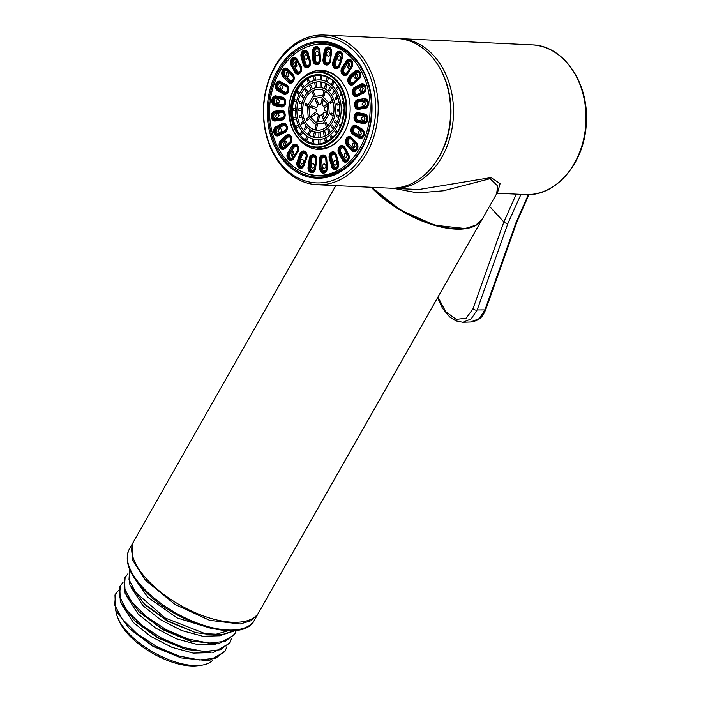 <?xml version="1.0" encoding="UTF-8"?>
<svg xmlns="http://www.w3.org/2000/svg" width="701" height="701" viewBox="0 0 701 701"><rect width="100%" height="100%" fill="white"/><g stroke="black" fill="none" stroke-linecap="round" stroke-linejoin="round"><path stroke-width="1.05" d="M393.533 188.332L417.761 192.924L443.382 190.786L490.104 178.694L497.666 185.931L496.632 193.765L497.386 193.222M532.129 44.873C563.061 45.363 588.77 82.254 586.334 121.904C585.466 162.001 556.208 197.016 525.049 194.545A74.919 57.359 -87.3 0 0 583.311 95.24A74.919 57.359 -87.3 0 0 565.926 61.6A74.919 57.359 -87.3 0 0 532.129 44.873L399.649 38.608A74.919 57.359 92.7 0 1 433.446 55.335A74.919 57.359 92.7 0 1 449.315 139.779A74.919 57.359 92.7 0 1 392.569 188.289L418.76 189.524L491.033 177.581L500.102 183.601L497.351 193.231M465.254 228.307A71.327 32.29 -150.4 0 1 380.363 195.544A71.327 32.29 -150.4 0 1 378.093 193.546M371.232 187.281A71.923 32.561 29.6 0 0 461.468 229.096A71.923 32.561 29.6 0 0 482.139 219.273L258.818 612.402A71.923 32.561 -150.4 0 1 238.138 622.225A71.923 32.561 -150.4 0 1 162.054 593.134A71.923 32.561 -150.4 0 1 133.742 541.347L335.832 185.607M115.902 610.992A55.835 25.28 29.6 0 0 117.759 617.712L119.021 620.709A52.838 23.922 29.6 0 0 128.485 634.607A52.838 23.922 29.6 0 0 195.351 665.95A52.838 23.922 29.6 0 0 198.181 665.678L201.406 665.231A55.835 25.28 29.6 0 0 213.025 659.895M117.759 617.712A55.835 25.28 29.6 0 0 127.757 632.398A55.835 25.28 29.6 0 0 198.418 665.512A55.835 25.28 29.6 0 0 201.406 665.231M210.703 652.622L193.231 653.113L171.982 647.347L150.776 636.464L133.365 622.523L121.475 604.131M118.373 590.584L114.973 594.947L115.49 610.08L129.72 628.955L153.247 646.524L181.147 657.897L208.88 660.736L224.793 651.728L226.922 646.681M129.72 628.955L153.379 646.173L181.147 657.897M123.157 582.154L119.775 586.5L120.274 601.624L134.548 620.56L158.303 637.822L185.931 649.468L213.586 652.316L229.569 643.316L231.716 638.243M127.95 573.725L124.559 578.08L125.076 593.23L139.297 612.087L163.018 629.34L190.751 641.047L218.379 643.886L234.371 634.869L236.377 630.33M129.948 568.581L129.343 569.65L129.86 584.792L144.117 603.692L167.705 620.858L195.491 632.6L219.501 635.807L235.86 630.392M146.22 605.69L167.618 621.244L195.491 632.6M214.383 634.729L228.254 630.716M139.297 612.096L162.834 629.673L187.938 640.25M136.651 622.558L158.058 638.103L185.931 649.468M215.487 644.193L198.006 644.683L176.757 638.918L155.561 628.043L138.158 614.094L126.259 595.71M220.28 635.754L202.843 636.263L181.594 630.506L160.371 619.623L142.943 605.664L131.052 587.272M210.431 628.157L177.038 617.923L147.736 597.234L136.66 581.348M115.577 593.878L114.692 604.972L122.184 618.983L136.835 633.555L156.665 646.576L178.641 655.899L199.399 659.991L215.803 658.151L225.398 650.668M120.379 585.431L119.468 596.516L126.942 610.518L141.716 625.187L161.581 638.217L183.434 647.47L204.149 651.553L220.526 649.739L230.173 642.247M125.164 577.011L124.279 588.157L131.823 602.212L146.562 616.81L166.33 629.761L188.192 639.032L208.942 643.124L225.266 641.327L234.975 633.8M129.597 569.247L129.01 579.534L135.477 592.275L165.357 618.072L205.042 633.616L222.357 634.563L234.923 630.497M146.325 580.954L174.996 604.446L209.669 620.35L240.215 623.995L251.019 620.736L257.714 614.339L254.402 620.175A71.923 32.561 29.6 0 1 206.383 626.142A71.923 32.561 29.6 0 1 142.697 587.333A71.923 32.561 29.6 0 1 142.443 587.052A71.923 32.561 29.6 0 1 129.326 549.12L132.638 543.284L132.156 559.407L145.002 579.525L146.325 580.954L147.385 579.858M352.401 58.761A65.631 50.253 92.7 0 1 366.509 132.787A65.631 50.253 92.7 0 1 316.756 175.399A65.631 50.253 92.7 0 1 287.314 160.923A65.631 50.253 92.7 0 1 273.206 86.906A65.631 50.253 92.7 0 1 322.951 44.286A65.631 50.253 92.7 0 1 352.401 58.761M346.101 61.04L342.167 67.76L346.101 61.04A4.933 3.777 -87.3 0 1 351.201 60.067A4.933 3.777 -87.3 0 1 352.2 66.604A4.933 3.777 -87.3 0 1 351.867 67.226L347.705 73.754L351.867 67.226M358.614 109.374L365.055 108.182L358.614 109.374A4.933 3.777 -87.3 0 1 354.575 105.369A4.933 3.777 -87.3 0 1 357.422 99.7A4.933 3.777 -87.3 0 1 358.001 99.56L358.071 99.866A4.635 3.549 -87.3 0 0 357.528 99.989A4.635 3.549 -87.3 0 0 355.652 101.557A4.635 3.549 -87.3 0 0 355.197 106.692A4.635 3.549 -87.3 0 0 358.649 109.076L358.886 108.313A3.856 2.953 92.7 0 1 358.561 108.34A3.856 2.953 92.7 0 1 355.942 106.149A3.856 2.953 92.7 0 1 356.388 102.066A3.856 2.953 92.7 0 1 358.404 100.646L364.932 99.945L358.404 100.646L358.071 99.866L364.406 98.666L358.001 99.56M293.614 158.654L297.645 151.933L293.614 158.654A4.933 3.777 -87.3 0 1 288.514 159.626A4.933 3.777 -87.3 0 1 287.506 153.09A4.933 3.777 -87.3 0 1 287.848 152.468L292.01 145.931L287.848 152.468M283.099 76.847L287.997 82.105L283.099 76.847A4.933 3.777 -87.3 0 1 282.477 70.214A4.933 3.777 -87.3 0 1 287.515 68.733A4.933 3.777 -87.3 0 1 287.988 69.162L292.887 74.429A4.933 3.777 -87.3 0 1 293.509 81.053A4.933 3.777 -87.3 0 1 288.47 82.534A4.933 3.777 -87.3 0 1 287.997 82.105M298.994 139.219A39.563 30.292 -87.3 0 0 300.238 140.629A39.563 30.292 -87.3 0 0 314.845 148.998A39.563 30.292 -87.3 0 0 347.345 125.584A39.563 30.292 -87.3 0 0 339.468 79.055A39.563 30.292 -87.3 0 0 318.561 70.398A39.563 30.292 -87.3 0 0 301.859 78.635M330.679 174.531A65.631 50.253 92.7 0 1 328.813 174.926M334.912 45.898A65.631 50.253 92.7 0 1 336.725 46.468M351.578 66.569L347.416 73.097L351.578 66.569A3.856 2.953 92.7 0 0 351.35 61.276A3.856 2.953 92.7 0 0 347.284 61.416A3.856 2.953 92.7 0 0 347.065 61.723L342.903 68.26L347.284 61.846L346.329 61.224A4.635 3.549 -87.3 0 1 351.113 60.312A4.635 3.549 -87.3 0 1 352.06 66.455A4.635 3.549 -87.3 0 1 351.736 67.042L351.578 66.569M349.939 63.879L348.502 68.199L347.521 67.673L348.791 63.335L349.939 63.879M357.869 75.042L356.117 78.906L354.802 77.916L356.397 74.043L357.869 75.042M363.276 88.58L361.304 91.884L359.753 90.333L361.567 87.02L363.276 88.58M365.764 103.564L363.705 106.254L362.04 104.09L363.942 101.391L365.764 103.564M361.506 118.232C362.303 121.588 363.53 121.843 365.186 118.986L363.372 116.173L361.506 118.232M361.567 133.786L359.692 135.232L358.185 131.814L359.893 130.36L361.567 133.786M351.718 150.522L352.796 149.567L347.696 144.441L352.594 149.707A3.856 2.953 92.7 0 0 356.765 149.12A3.856 2.953 92.7 0 0 356.651 143.977A3.856 2.953 92.7 0 0 356.423 143.696L356.616 142.846A4.933 3.777 -87.3 0 1 357.23 149.471A4.933 3.777 -87.3 0 1 352.191 150.952A4.933 3.777 -87.3 0 1 351.718 150.522L346.82 145.265A4.933 3.777 -87.3 0 1 346.206 138.632A4.933 3.777 -87.3 0 1 351.245 137.151A4.933 3.777 -87.3 0 1 351.709 137.58L356.616 142.846M355.153 146.956L353.558 147.858L352.305 143.898L353.742 142.986L355.153 146.956M346.39 157.594L345.164 158.058L344.27 153.659C346.96 153.116 347.67 154.43 346.39 157.594M335.875 164.989C333.185 164.604 332.765 163.088 334.614 160.441C337.304 160.827 337.724 162.343 335.875 164.989L335.087 165.147M334.614 160.441L335.244 160.275M319.752 168.748L320.918 168.643A3.856 2.953 92.7 0 0 322.959 171.938A3.856 2.953 92.7 0 0 326.114 170.658A3.856 2.953 92.7 0 0 326.815 168.24A3.671 2.813 -87.3 0 0 326.78 167.846L326.351 167.968A2.699 2.068 92.7 0 1 324.633 170.904A2.699 2.068 92.7 0 1 322.294 168.985A2.699 2.068 92.7 0 1 322.232 168.547L321.172 168.634L320.392 160.31L321.172 168.634A3.671 2.813 -87.3 0 0 321.242 169.239A3.671 2.813 -87.3 0 0 323.468 171.868A3.671 2.813 -87.3 0 0 326.272 170.273A3.671 2.813 -87.3 0 0 326.789 168.249A3.856 2.953 92.7 0 0 326.806 167.819L326.254 159.513L326.771 167.837L327.288 167.688L326.771 159.355A4.933 3.777 -87.3 0 0 326.675 158.61A4.933 3.777 -87.3 0 0 322.399 155.035A4.933 3.777 -87.3 0 0 319.235 160.406L319.752 168.748A4.933 3.777 -87.3 0 0 319.849 169.493A4.933 3.777 -87.3 0 0 324.116 173.068A4.933 3.777 -87.3 0 0 327.288 167.688M325.93 158.093A3.671 2.813 -87.3 0 0 322.802 156.349A3.671 2.813 -87.3 0 0 320.637 159.898A3.671 2.813 -87.3 0 0 320.646 160.292L321.706 160.205A2.699 2.068 92.7 0 1 323.433 157.269A2.699 2.068 92.7 0 1 325.772 159.18A2.699 2.068 92.7 0 1 325.834 159.626L325.93 158.093A3.671 2.813 -87.3 0 1 326.175 158.908A3.671 2.813 -87.3 0 1 326.254 159.513L326.78 167.837L326.272 170.273M324.318 168.626C321.812 167.346 321.715 165.725 324.011 163.78C326.517 165.059 326.613 166.672 324.318 168.626L324.011 168.634M312.506 168.258C315.1 167.136 315.327 165.532 313.181 163.438C310.587 164.56 310.359 166.163 312.506 168.258M306.766 157.856L306.363 157.445L303.594 165.042A3.671 2.813 92.7 0 1 303.445 165.392A3.671 2.813 92.7 0 1 303.349 165.585A3.671 2.813 92.7 0 1 299.844 166.908A3.671 2.813 92.7 0 1 298.346 162.658A3.671 2.813 92.7 0 1 298.512 162.071L298.267 161.992A3.856 2.953 -87.3 0 0 299.336 166.847A3.856 2.953 -87.3 0 0 303.2 165.971A3.856 2.953 -87.3 0 0 303.463 165.489A3.856 2.953 -87.3 0 0 303.612 165.112L304.024 165.532L306.766 157.856A4.933 3.777 -87.3 0 0 306.977 157.147A4.933 3.777 -87.3 0 0 304.698 151.214A4.933 3.777 -87.3 0 0 299.932 153.869L297.189 161.537A4.933 3.777 -87.3 0 0 296.979 162.255A4.933 3.777 -87.3 0 0 299.257 168.187A4.933 3.777 -87.3 0 0 304.024 165.532M301.255 163.911C299.607 161.151 300.142 159.67 302.85 159.451C304.497 162.211 303.962 163.701 301.255 163.911L301.894 164.113M302.052 159.25L302.85 159.451M288.812 153.151A3.856 2.953 -87.3 0 0 289.031 158.444A3.856 2.953 -87.3 0 0 293.106 158.303A3.856 2.953 -87.3 0 0 293.325 157.997L297.487 151.46L293.325 157.883A3.671 2.813 92.7 0 1 293.114 158.181A3.671 2.813 92.7 0 1 289.425 158.505A3.671 2.813 92.7 0 1 288.759 153.791A3.671 2.813 92.7 0 1 289.031 153.274L293.193 146.746L288.812 153.151L288.076 152.652A4.635 3.549 -87.3 0 0 287.752 153.239A4.635 3.549 -87.3 0 0 288.698 159.381A4.635 3.549 -87.3 0 0 293.491 158.47L293.325 157.997M291.318 155.885L292.536 151.547L293.737 152.091L292.361 156.419L291.318 155.885M290.275 143.503L290.153 142.654L284.886 147.447A3.671 2.813 92.7 0 1 284.632 147.666A3.671 2.813 92.7 0 1 281.022 146.737A3.671 2.813 92.7 0 1 281.32 141.926A3.671 2.813 92.7 0 1 281.688 141.523L281.495 141.365A3.856 2.953 -87.3 0 0 280.926 142.058A3.856 2.953 -87.3 0 0 280.882 146.991A3.856 2.953 -87.3 0 0 284.588 147.823A3.856 2.953 -87.3 0 0 284.86 147.596L284.992 148.446L290.275 143.503A4.933 3.777 -87.3 0 0 290.731 143.013A4.933 3.777 -87.3 0 0 291.064 136.309A4.933 3.777 -87.3 0 0 285.982 135.538L280.689 140.48A4.933 3.777 -87.3 0 0 280.242 140.971A4.933 3.777 -87.3 0 0 279.909 147.674A4.933 3.777 -87.3 0 0 284.992 148.446M283.379 144.721L284.93 140.848L286.446 141.847L284.746 145.712L283.379 144.721M277.973 131.183L279.76 127.871L281.495 129.422C281.136 132.945 279.962 133.532 277.973 131.183M274.687 111.214L275.099 112.3A3.856 2.953 92.7 0 0 273.083 113.711A3.856 2.953 92.7 0 0 272.636 117.794A3.856 2.953 92.7 0 0 275.256 119.994A3.856 2.953 92.7 0 0 275.581 119.967L282.082 118.89L275.677 119.792L275.335 120.73L281.714 120.125A4.933 3.777 -87.3 0 0 282.284 119.985A4.933 3.777 -87.3 0 0 285.141 114.316A4.933 3.777 -87.3 0 0 281.092 110.32L274.687 111.214A4.933 3.777 -87.3 0 0 274.117 111.354A4.933 3.777 -87.3 0 0 271.261 117.023A4.933 3.777 -87.3 0 0 275.3 121.019M275.484 116.191L277.377 113.501L279.208 115.674L277.158 118.364L275.484 116.191M276.063 100.778L277.946 98.718L279.743 101.522L277.71 103.582L276.063 100.778M279.681 85.978L281.425 84.523L283.064 87.949L281.171 89.395L279.681 85.978M292.887 74.429L292.79 74.665A4.635 3.549 -87.3 0 1 293.202 81.176A4.635 3.549 -87.3 0 1 288.637 82.28A4.635 3.549 -87.3 0 1 288.199 81.877L289.075 81.15L283.966 76.023L288.865 81.29A3.856 2.953 92.7 0 0 293.036 80.703A3.856 2.953 92.7 0 0 292.93 75.559A3.856 2.953 92.7 0 0 292.694 75.279L287.813 70.17L292.711 75.428L292.79 74.665L287.892 69.399A4.635 3.549 -87.3 0 0 287.445 68.996A4.635 3.549 -87.3 0 0 282.889 70.1A4.635 3.549 -87.3 0 0 283.292 76.611L283.966 76.023A3.856 2.953 92.7 0 1 283.73 75.743A3.856 2.953 92.7 0 1 283.625 70.599A3.856 2.953 92.7 0 1 287.796 70.012L287.988 69.162M286.096 72.808L287.585 71.896L288.943 75.866L287.305 76.759L286.096 72.808M297.355 59.515L297.014 60.286L300.668 67.059L297.022 60.172A3.856 2.953 92.7 0 0 292.335 60.023A3.856 2.953 92.7 0 0 291.984 64.369A3.856 2.953 92.7 0 0 292.159 64.72L291.143 65.333L294.797 72.107A4.933 3.777 -87.3 0 0 295.165 72.685A4.933 3.777 -87.3 0 0 300.291 72.948A4.933 3.777 -87.3 0 0 301.018 66.297L297.355 59.515A4.933 3.777 -87.3 0 0 296.987 58.945A4.933 3.777 -87.3 0 0 291.861 58.682A4.933 3.777 -87.3 0 0 291.143 65.333M294.858 62.161L295.988 61.697L296.979 66.104L295.699 66.56L294.858 62.161M305.373 54.774C303.524 57.421 303.945 58.937 306.635 59.322C308.484 56.667 308.063 55.151 305.373 54.774L306.074 54.608M312.944 60.339L314.355 60.225A3.671 2.813 -87.3 0 0 314.434 60.829A3.671 2.813 -87.3 0 0 316.65 63.458A3.671 2.813 -87.3 0 0 319.463 61.863A3.671 2.813 -87.3 0 0 319.971 59.83A3.671 2.813 -87.3 0 0 319.963 59.436L319.446 51.103A3.671 2.813 -87.3 0 0 319.358 50.49A3.671 2.813 -87.3 0 0 319.121 49.683A3.671 2.813 -87.3 0 0 315.993 47.94A3.671 2.813 -87.3 0 0 313.82 51.488A3.671 2.813 -87.3 0 0 313.829 51.883L312.418 51.997L312.944 60.339A4.933 3.777 -87.3 0 0 313.032 61.083A4.933 3.777 -87.3 0 0 317.308 64.658A4.933 3.777 -87.3 0 0 320.48 59.278L319.954 50.945A4.933 3.777 -87.3 0 0 319.866 50.2A4.933 3.777 -87.3 0 0 315.59 46.617A4.933 3.777 -87.3 0 0 312.418 51.997M316.931 51.138C319.437 52.417 319.542 54.03 317.238 55.984C314.731 54.704 314.635 53.092 316.931 51.138L317.167 51.12M328.743 51.506C326.149 52.628 325.921 54.231 328.077 56.317C330.67 55.195 330.89 53.591 328.743 51.506M340.003 55.852C341.641 58.604 341.115 60.093 338.399 60.304C336.752 57.552 337.286 56.062 340.003 55.852L339.275 55.642M338.969 60.505L338.399 60.304M304.103 76.83A37.898 29.013 -87.3 0 0 288.803 111.985A37.898 29.013 -87.3 0 0 305.846 144.643A37.898 29.013 -87.3 0 0 330.653 143.293A37.898 29.013 -87.3 0 0 331.468 142.715A37.898 29.013 -87.3 0 0 344.612 94.267A37.898 29.013 -87.3 0 0 309.194 73.877L322.136 71.274A38.643 29.591 92.7 0 1 341.387 81.307M338.601 140.288A38.643 29.591 92.7 0 1 334.841 143.512A38.643 29.591 92.7 0 1 318.482 148.454L305.846 144.643C298.889 140.621 293.903 134.066 290.897 124.962L288.794 108.243C289.811 94.451 294.919 83.98 304.138 76.803L309.194 73.877A37.898 29.013 -87.3 0 0 304.988 76.207A37.898 29.013 -87.3 0 0 304.173 76.786M303.086 132.577L300.895 135.319A35.409 27.111 92.7 0 1 299.94 134.005L302.07 131.341M308.3 136.949L306.477 140.813A35.409 27.111 92.7 0 1 305.285 139.885L307.047 136.134M343.805 102.907L342.71 103.266A29.906 22.896 -87.3 0 0 342.395 101.496L343.525 101.11M318.64 144.161L318.753 139.727A29.906 22.896 -87.3 0 0 320.164 139.744L320.05 144.012M325.352 142.531L324.721 139.017A29.906 22.896 -87.3 0 0 326.096 138.553L326.692 141.917M331.424 138.833L330.39 136.318A29.906 22.896 -87.3 0 0 331.626 135.416L332.616 137.799M336.541 133.427L335.358 131.814A29.906 22.896 -87.3 0 0 336.384 130.526L337.505 132.051M340.449 126.715L339.302 125.812A29.906 22.896 -87.3 0 0 340.046 124.235L341.142 125.093M343.017 119.117L341.939 118.732A29.906 22.896 -87.3 0 0 342.351 116.962L343.394 117.339M344.147 111.056L343.104 111.038A29.906 22.896 -87.3 0 0 343.157 109.207L344.2 109.216M341.983 95.082L340.782 95.949A29.906 22.896 -87.3 0 0 340.467 95.143A29.906 22.896 -87.3 0 0 340.125 94.355L341.378 93.435M338.522 95.064A29.88 22.879 92.7 0 1 337.505 125.409A29.88 22.879 92.7 0 1 316.668 139.604A29.88 22.879 92.7 0 1 298.109 124.48A29.88 22.879 92.7 0 1 298.994 94.398A29.88 22.879 92.7 0 1 319.49 79.914A29.88 22.879 92.7 0 1 338.522 95.064M298.968 126.382L296.628 128.081A35.409 27.111 92.7 0 1 295.971 126.487L298.258 124.822M308.387 83.2L306.872 79.52A35.409 27.111 92.7 0 1 308.107 78.617L309.684 82.411M303.147 87.914L301.211 85.268A35.409 27.111 92.7 0 1 302.245 83.989L304.234 86.696M299.003 94.372L296.856 92.698A35.409 27.111 92.7 0 1 297.601 91.112L299.8 92.83M296.348 102.109L294.096 101.294A35.409 27.111 92.7 0 1 294.499 99.524L296.777 100.357M295.419 110.495L293.106 110.469A35.409 27.111 92.7 0 1 293.158 108.637L295.463 108.664M296.33 118.819L293.973 119.608A35.409 27.111 92.7 0 1 293.658 117.829L295.98 117.058M338.723 88.002L337.461 89.579A29.906 22.896 -87.3 0 0 336.498 88.265L337.829 86.6M334.132 82.096L332.957 84.584A29.906 22.896 -87.3 0 0 331.766 83.656L333.001 81.036M328.41 77.811L327.595 81.316A29.906 22.896 -87.3 0 0 326.245 80.825L327.095 77.163M321.838 75.559L321.724 79.993A29.906 22.896 -87.3 0 0 321.417 79.984L319.49 79.914M299.406 123.534A27.961 21.407 -87.3 0 0 317.22 137.711A27.961 21.407 -87.3 0 0 336.392 124.165A27.961 21.407 -87.3 0 0 337.225 96.011A27.961 21.407 -87.3 0 0 319.858 81.851A27.961 21.407 -87.3 0 0 300.352 95.134A27.961 21.407 -87.3 0 0 299.406 123.534M307.31 127.293L305.084 130.079A27.935 21.389 92.7 0 1 304.12 128.765L306.267 126.092M311.358 130.447L309.509 134.373A27.935 21.389 92.7 0 1 308.317 133.444L310.096 129.676M315.836 131.99L314.67 137.002A27.935 21.389 92.7 0 1 313.329 136.511L314.442 131.692M304.059 122.684L301.684 124.401A27.935 21.389 92.7 0 1 301.351 123.613A27.935 21.389 92.7 0 1 301.027 122.806L303.323 121.133M318.806 137.685L318.946 132.235A22.414 17.157 -87.3 0 0 319.008 132.235A22.414 17.157 -87.3 0 0 320.357 132.252L320.217 137.536M324.256 136.415L323.424 131.762A22.414 17.157 -87.3 0 0 324.8 131.297L325.606 135.801M329.207 133.47L327.682 129.79A22.414 17.157 -87.3 0 0 328.927 128.888L330.399 132.445M333.387 129.124L331.433 126.469A22.414 17.157 -87.3 0 0 332.467 125.181L334.359 127.757M336.603 123.718L334.421 122.009A22.414 17.157 -87.3 0 0 335.166 120.432L337.295 122.097M338.732 117.558L336.445 116.725A22.414 17.157 -87.3 0 0 336.857 114.955L339.118 115.779M339.687 111.003L337.365 110.977A22.414 17.157 -87.3 0 0 337.409 109.137L339.74 109.163M339.433 104.37L337.111 105.15A22.414 17.157 -87.3 0 0 336.795 103.371L339.153 102.583M337.97 98L335.718 99.638A22.414 17.157 -87.3 0 0 335.393 98.832A22.414 17.157 -87.3 0 0 335.052 98.044L337.365 96.361M333.457 98.753A22.388 17.139 92.7 0 1 332.695 121.492A22.388 17.139 92.7 0 1 317.08 132.121A22.388 17.139 92.7 0 1 303.174 120.791A22.388 17.139 92.7 0 1 303.84 98.254A22.388 17.139 92.7 0 1 319.192 87.406A22.388 17.139 92.7 0 1 333.457 98.753M320.12 87.432L320.269 81.947A27.935 21.389 92.7 0 1 320.821 81.938M315.573 87.783L314.723 83.077A27.935 21.389 92.7 0 1 316.098 82.613L316.975 87.52M311.095 89.719L309.562 86.021A27.935 21.389 92.7 0 1 310.806 85.119L312.401 88.974M307.073 93.251L305.128 90.604A27.935 21.389 92.7 0 1 306.153 89.316L308.177 92.068M303.875 98.175L301.719 96.493A27.935 21.389 92.7 0 1 302.464 94.907L304.69 96.642M301.833 104.116L299.572 103.292A27.935 21.389 92.7 0 1 299.984 101.522L302.28 102.355M301.167 110.565L298.836 110.539A27.935 21.389 92.7 0 1 298.88 108.699L301.211 108.725M301.929 116.944L299.555 117.742A27.935 21.389 92.7 0 1 299.239 115.963L301.57 115.183M335.332 92.234L333.264 94.828A22.414 17.157 -87.3 0 0 332.3 93.522L334.438 90.841M331.617 87.432L329.917 91.042A22.414 17.157 -87.3 0 0 328.725 90.114L330.486 86.372M326.99 83.936L325.921 88.536A22.414 17.157 -87.3 0 0 324.572 88.046L325.676 83.288M321.671 82.061L321.531 87.494A22.414 17.157 -87.3 0 0 321.119 87.467L319.192 87.406M304.471 119.845A20.469 15.676 -87.3 0 0 317.509 130.228A20.469 15.676 -87.3 0 0 331.547 120.309A20.469 15.676 -87.3 0 0 332.16 99.7A20.469 15.676 -87.3 0 0 319.446 89.334A20.469 15.676 -87.3 0 0 305.163 99.051A20.469 15.676 -87.3 0 0 304.471 119.845M309.597 118.574L306.731 120.66A20.443 15.65 92.7 0 1 306.416 119.924A20.443 15.65 92.7 0 1 306.118 119.179L308.501 117.435M326.543 126.907L324.931 122.999L325.632 122.885L314.977 124.165L317.597 124.173L316.3 129.764A20.443 15.65 92.7 0 1 315.047 129.308L316.221 124.243M314.977 124.165L308.203 117.128L307.362 105.781L312.935 96.773L321.654 95.38L328.418 102.416L329.268 113.764L323.696 122.771M307.38 106.07L305.075 105.229A20.443 15.65 92.7 0 1 305.461 103.582L308.116 104.554M313.995 96.598L312.304 92.514A20.443 15.65 92.7 0 1 313.461 91.673L315.406 96.379M325.246 91.191L324.134 96.011L321.654 95.38M322.916 95.415L324.046 90.543M332.861 101.645L330.434 103.406L329.82 101.925L332.327 100.103M330.364 102.495L328.418 102.416M333.255 115.499L330.767 114.587L331.144 112.949L333.606 113.842M331.214 113.86L329.268 113.764M325.632 122.885L326.079 122.158L327.639 125.908M313.68 98.569L308.878 106.333L309.605 116.103L315.441 122.167L322.951 120.966L327.753 113.211L327.017 103.433L321.189 97.369L313.68 98.569L316.317 98.578L318.92 104.87A5.328 4.083 92.7 0 1 320.786 104.572L322.215 98.438M317.062 121.913L318.438 114.701A5.328 4.083 92.7 0 1 316.992 113.194L312.103 116.752L311.551 116.182L311.489 115.271L316.379 111.713A5.328 4.083 92.7 0 1 316.195 109.277L310.894 107.349L310.823 106.429L311.279 105.702L316.572 107.639A5.328 4.083 92.7 0 1 317.772 105.702L315.161 99.419L315.616 98.692M310.823 106.429L308.878 106.333M327.192 105.763L324.107 108.015A5.328 4.083 92.7 0 1 324.283 110.443L327.63 111.669M327.604 113.439L323.906 112.09A5.328 4.083 92.7 0 1 322.714 114.018L324.528 118.416M323.634 119.871L321.557 114.859A5.328 4.083 92.7 0 1 319.945 115.183A5.328 4.083 92.7 0 1 319.691 115.157L318.166 121.737M323.31 99.568L322.039 105.027A5.328 4.083 92.7 0 1 323.494 106.534L327.06 103.932M311.551 116.182L309.605 116.103M314.267 80.519L313.461 75.971M314.854 75.655L315.669 80.203M320.322 79.949L320.436 75.384M311.717 143.433L312.769 138.921M314.144 139.262L313.102 143.775M362.189 155.937A73.123 55.984 92.7 0 1 283.186 166.549A73.123 55.984 92.7 0 1 277.061 63.73A73.123 55.984 92.7 0 1 356.064 53.118A73.123 55.984 92.7 0 1 362.189 155.937M283.441 167.995A74.919 57.359 92.7 0 1 277.167 62.652A74.919 57.359 92.7 0 1 324.318 35.05A74.919 57.359 92.7 0 1 358.115 51.778A74.919 57.359 92.7 0 1 364.389 157.129A74.919 57.359 92.7 0 1 317.246 184.722A74.919 57.359 92.7 0 1 283.441 167.995M317.246 184.722L389.642 188.148A74.919 57.359 -87.3 0 0 436.793 160.547A74.919 57.359 -87.3 0 0 446.046 82.359A74.919 57.359 -87.3 0 0 396.722 38.467L324.318 35.05M305.601 173.208A66.104 50.612 -87.3 0 0 354.934 158.268M359.341 64.948A66.104 50.612 -87.3 0 0 354.303 58.647A66.104 50.612 -87.3 0 0 311.638 45.416M315.897 44.601A65.982 50.516 92.7 0 1 350.29 54.731M344.962 167.583A65.982 50.516 92.7 0 1 309.763 174.426M516.243 194.133L503.879 221.937L472.991 308.764L466.253 318.123L456.22 319.384L445.652 311.603L437.967 297.031M437.59 297.706L442.462 308.274L449.674 316.948L455.808 320.865L462.844 322.258L471.142 318.946L477.153 309.947L508.041 223.12L520.966 194.352M528.405 194.58L516.164 222.217L484.961 309.912L479.195 318.64L470.634 321.996M491.033 177.581L490.104 178.694M371.968 187.307A71.923 32.561 29.6 0 0 380.301 195.176A71.923 32.561 29.6 0 0 461.731 228.631A71.923 32.561 29.6 0 0 482.411 218.808L475.769 225.196L465.096 228.508L434.97 225.258L400.516 210.063L371.556 187.29M440.219 68.821A73.123 55.984 92.7 0 1 450.436 101.382A73.123 55.984 92.7 0 1 435.812 162.036M341.939 67.568A4.933 3.777 -87.3 0 0 341.597 68.19A4.933 3.777 -87.3 0 0 342.605 74.727A4.933 3.777 -87.3 0 0 347.705 73.754M359.017 79.204A4.933 3.777 -87.3 0 0 359.473 78.714A4.933 3.777 -87.3 0 0 359.806 72.019A4.933 3.777 -87.3 0 0 354.715 71.239L349.431 76.19A4.933 3.777 -87.3 0 0 348.975 76.681A4.933 3.777 -87.3 0 0 348.651 83.375A4.933 3.777 -87.3 0 0 353.733 84.155L358.938 78.968A4.635 3.549 -87.3 0 0 359.368 78.503A4.635 3.549 -87.3 0 0 359.631 78.135A4.635 3.549 -87.3 0 0 359.552 72.028A4.635 3.549 -87.3 0 0 354.899 71.484L354.715 71.239M363.512 93.277A4.933 3.777 -87.3 0 0 364.038 92.944A4.933 3.777 -87.3 0 0 365.685 86.547A4.933 3.777 -87.3 0 0 360.962 84.076L354.908 87.099A4.933 3.777 -87.3 0 0 354.382 87.423A4.933 3.777 -87.3 0 0 352.726 93.829A4.933 3.777 -87.3 0 0 357.457 96.3L363.486 92.996A4.635 3.549 -87.3 0 0 363.977 92.69A4.635 3.549 -87.3 0 0 364.993 91.586A4.635 3.549 -87.3 0 0 365.203 85.943A4.635 3.549 -87.3 0 0 361.094 84.357L360.962 84.076M365.019 108.471A4.933 3.777 -87.3 0 0 365.598 108.331A4.933 3.777 -87.3 0 0 368.446 102.67A4.933 3.777 -87.3 0 0 364.406 98.666M363.46 123.762A4.933 3.777 -87.3 0 0 364.038 123.823A4.933 3.777 -87.3 0 0 367.894 119.275A4.933 3.777 -87.3 0 0 364.809 114.018L358.483 112.73A4.933 3.777 -87.3 0 0 357.904 112.668A4.933 3.777 -87.3 0 0 354.049 117.216A4.933 3.777 -87.3 0 0 357.133 122.473L363.547 123.472A4.635 3.549 -87.3 0 0 364.091 123.525A4.635 3.549 -87.3 0 0 366.895 121.799A4.635 3.549 -87.3 0 0 364.827 114.316L364.809 114.018M358.921 138.106A4.933 3.777 -87.3 0 0 359.464 138.36A4.933 3.777 -87.3 0 0 364.073 135.24A4.933 3.777 -87.3 0 0 362.154 129.089L356.345 125.698A4.933 3.777 -87.3 0 0 355.801 125.444A4.933 3.777 -87.3 0 0 351.192 128.563A4.933 3.777 -87.3 0 0 353.111 134.715L359.07 137.834A4.635 3.549 -87.3 0 0 359.578 138.071A4.635 3.549 -87.3 0 0 363.293 136.511A4.635 3.549 -87.3 0 0 362.11 129.361L362.154 129.089M342.351 160.17A4.933 3.777 -87.3 0 0 342.719 160.748A4.933 3.777 -87.3 0 0 347.845 161.011A4.933 3.777 -87.3 0 0 348.572 154.351L344.91 147.578A4.933 3.777 -87.3 0 0 344.55 147A4.933 3.777 -87.3 0 0 339.415 146.737A4.933 3.777 -87.3 0 0 338.697 153.396L342.596 159.994A4.635 3.549 -87.3 0 0 342.938 160.538A4.635 3.549 -87.3 0 0 348.222 160.17A4.635 3.549 -87.3 0 0 348.432 154.535L348.572 154.351M331.45 166.382A4.933 3.777 -87.3 0 0 331.687 167.066A4.933 3.777 -87.3 0 0 336.55 169.055A4.933 3.777 -87.3 0 0 338.565 162.825L336.401 155.009A4.933 3.777 -87.3 0 0 336.165 154.316A4.933 3.777 -87.3 0 0 331.301 152.336A4.933 3.777 -87.3 0 0 329.286 158.557L331.713 166.277A4.635 3.549 -87.3 0 0 331.941 166.917A4.635 3.549 -87.3 0 0 337.768 167.513A4.635 3.549 -87.3 0 0 338.408 162.939L338.565 162.825M308.072 167.092A4.933 3.777 -87.3 0 0 308.011 167.846A4.933 3.777 -87.3 0 0 311.402 172.77A4.933 3.777 -87.3 0 0 315.511 168.617L316.659 160.327A4.933 3.777 -87.3 0 0 316.721 159.574A4.933 3.777 -87.3 0 0 313.329 154.649A4.933 3.777 -87.3 0 0 309.22 158.803L308.344 167.145A4.635 3.549 -87.3 0 0 308.291 167.854A4.635 3.549 -87.3 0 0 310.569 172.227A4.635 3.549 -87.3 0 0 314.547 170.764A4.635 3.549 -87.3 0 0 315.336 168.573L315.511 168.617M297.776 152.126A4.933 3.777 -87.3 0 0 298.109 151.495A4.933 3.777 -87.3 0 0 297.11 144.958A4.933 3.777 -87.3 0 0 292.01 145.931M276.203 126.417A4.933 3.777 -87.3 0 0 275.668 126.741A4.933 3.777 -87.3 0 0 274.021 133.137A4.933 3.777 -87.3 0 0 278.744 135.617L284.799 132.585A4.933 3.777 -87.3 0 0 285.333 132.261A4.933 3.777 -87.3 0 0 286.981 125.865A4.933 3.777 -87.3 0 0 282.258 123.385L276.334 126.697A4.635 3.549 -87.3 0 0 275.835 127.004A4.635 3.549 -87.3 0 0 274.818 128.108A4.635 3.549 -87.3 0 0 274.608 133.751A4.635 3.549 -87.3 0 0 278.718 135.337L278.744 135.617M276.255 95.923A4.933 3.777 -87.3 0 0 275.677 95.862A4.933 3.777 -87.3 0 0 271.813 100.409A4.933 3.777 -87.3 0 0 274.897 105.667L281.224 106.964A4.933 3.777 -87.3 0 0 281.802 107.016A4.933 3.777 -87.3 0 0 285.657 102.469A4.933 3.777 -87.3 0 0 282.582 97.22L276.264 96.221A4.635 3.549 -87.3 0 0 275.721 96.168A4.635 3.549 -87.3 0 0 272.917 97.895A4.635 3.549 -87.3 0 0 274.994 105.378L274.897 105.667M280.786 81.579A4.933 3.777 -87.3 0 0 280.242 81.325A4.933 3.777 -87.3 0 0 275.642 84.444A4.933 3.777 -87.3 0 0 277.552 90.604L283.37 93.995A4.933 3.777 -87.3 0 0 283.914 94.249A4.933 3.777 -87.3 0 0 288.514 91.13A4.933 3.777 -87.3 0 0 286.604 84.97L280.742 81.859A4.635 3.549 -87.3 0 0 280.234 81.623A4.635 3.549 -87.3 0 0 276.518 83.182A4.635 3.549 -87.3 0 0 277.701 90.333L277.552 90.604M308.265 53.302A4.933 3.777 -87.3 0 0 308.028 52.619A4.933 3.777 -87.3 0 0 303.156 50.63A4.933 3.777 -87.3 0 0 301.141 56.86L303.305 64.685A4.933 3.777 -87.3 0 0 303.542 65.368A4.933 3.777 -87.3 0 0 308.405 67.357A4.933 3.777 -87.3 0 0 310.429 61.127L308.098 53.416A4.635 3.549 -87.3 0 0 307.87 52.768A4.635 3.549 -87.3 0 0 302.043 52.181A4.635 3.549 -87.3 0 0 301.412 56.755L301.141 56.86M331.643 52.593A4.933 3.777 -87.3 0 0 331.704 51.839A4.933 3.777 -87.3 0 0 328.313 46.914A4.933 3.777 -87.3 0 0 324.204 51.077L323.047 59.357A4.933 3.777 -87.3 0 0 322.986 60.12A4.933 3.777 -87.3 0 0 326.377 65.035A4.933 3.777 -87.3 0 0 330.486 60.882L331.468 52.549A4.635 3.549 -87.3 0 0 331.52 51.839A4.635 3.549 -87.3 0 0 329.242 47.466A4.635 3.549 -87.3 0 0 325.264 48.93A4.635 3.549 -87.3 0 0 324.475 51.12L324.204 51.077M342.526 58.148A4.933 3.777 -87.3 0 0 342.728 57.429A4.933 3.777 -87.3 0 0 340.458 51.506A4.933 3.777 -87.3 0 0 335.691 54.161L332.94 61.828A4.933 3.777 -87.3 0 0 332.73 62.538A4.933 3.777 -87.3 0 0 335.008 68.47A4.933 3.777 -87.3 0 0 339.775 65.815L342.368 58.025A4.635 3.549 -87.3 0 0 342.561 57.359A4.635 3.549 -87.3 0 0 340.852 52.023A4.635 3.549 -87.3 0 0 336.454 53.25A4.635 3.549 -87.3 0 0 335.945 54.284L335.691 54.161M347.494 61.557A3.671 2.813 -87.3 0 0 347.284 61.846A1.2 0.464 32.5 0 1 348.178 62.477A2.699 2.068 92.7 0 1 350.956 61.933A2.699 2.068 92.7 0 1 351.525 65.482A2.699 2.068 92.7 0 1 351.324 65.859A1.2 0.464 32.5 0 1 351.578 66.455A3.671 2.813 -87.3 0 0 351.736 66.183A3.671 2.813 -87.3 0 0 351.849 65.947A3.671 2.813 -87.3 0 0 351.911 62.345A3.671 2.813 -87.3 0 0 347.494 61.557M347.161 72.387A1.2 0.464 -147.5 0 1 347.416 72.983A3.671 2.813 -87.3 0 1 347.205 73.281A3.671 2.813 -87.3 0 1 343.516 73.605A3.671 2.813 -87.3 0 1 342.85 68.891A3.671 2.813 -87.3 0 1 343.122 68.383A1.2 0.464 -147.5 0 1 344.016 69.005A2.699 2.068 92.7 0 0 343.814 69.381A2.699 2.068 92.7 0 0 344.393 72.93A2.699 2.068 92.7 0 0 347.161 72.387L351.324 65.859M347.197 73.412A3.856 2.953 92.7 0 1 343.122 73.544A3.856 2.953 92.7 0 1 342.903 68.26L342.167 67.76A4.635 3.549 -87.3 0 0 341.843 68.347A4.635 3.549 -87.3 0 0 342.789 74.481A4.635 3.549 -87.3 0 0 347.582 73.57L347.416 73.097A3.856 2.953 92.7 0 1 347.197 73.412M348.178 62.477L344.016 69.005M349.431 76.19L350.237 77.066L355.53 72.124A3.856 2.953 92.7 0 1 355.801 71.896A3.856 2.953 92.7 0 1 359.508 72.729A3.856 2.953 92.7 0 1 359.464 77.662A3.856 2.953 92.7 0 1 358.894 78.354L353.602 83.296L353.654 83.91L358.938 78.968L358.921 78.205A3.671 2.813 -87.3 0 0 359.28 77.802A3.671 2.813 -87.3 0 0 359.622 77.276A3.671 2.813 -87.3 0 0 359.797 73.439A3.671 2.813 -87.3 0 0 355.977 72.063A3.671 2.813 -87.3 0 0 355.714 72.282L354.899 71.484L349.615 76.427A4.635 3.549 -87.3 0 0 349.186 76.891A4.635 3.549 -87.3 0 0 348.923 77.268A4.635 3.549 -87.3 0 0 349.002 83.366A4.635 3.549 -87.3 0 0 353.654 83.91L353.733 84.155M350.237 77.066L350.43 77.224A1.2 0.605 -133.1 0 1 351.175 78.03L356.467 73.079A1.2 0.605 46.9 0 0 355.714 72.282L350.43 77.224A3.671 2.813 -87.3 0 0 350.062 77.627A3.671 2.813 -87.3 0 0 349.764 82.438A3.671 2.813 -87.3 0 0 353.374 83.366A3.671 2.813 -87.3 0 0 353.628 83.156L353.602 83.296A3.856 2.953 92.7 0 1 353.33 83.524A3.856 2.953 92.7 0 1 349.624 82.692A3.856 2.953 92.7 0 1 349.668 77.767A3.856 2.953 92.7 0 1 350.237 77.066M358.816 77.434L353.532 82.385A1.2 0.605 -133.1 0 1 353.628 83.156L358.921 78.205A1.2 0.605 46.9 0 0 358.816 77.434A2.699 2.068 92.7 0 0 359.087 77.136A2.699 2.068 92.7 0 0 359.236 73.491A2.699 2.068 92.7 0 0 356.467 73.079M353.532 82.385A2.699 2.068 92.7 0 1 350.754 81.973A2.699 2.068 92.7 0 1 350.912 78.328A2.699 2.068 92.7 0 1 351.175 78.03M354.908 87.099L355.521 88.116L361.576 85.093A3.856 2.953 92.7 0 1 361.882 84.961A3.856 2.953 92.7 0 1 365.098 86.591A3.856 2.953 92.7 0 1 364.827 91.112A3.856 2.953 92.7 0 1 363.574 92.287L357.519 95.31L357.431 96.019L363.486 92.996L363.635 92.12A3.671 2.813 -87.3 0 0 364.064 91.849A3.671 2.813 -87.3 0 0 364.984 90.727A3.671 2.813 -87.3 0 0 365.168 86.889A3.671 2.813 -87.3 0 0 362.031 85.154A3.671 2.813 -87.3 0 0 361.734 85.277L361.094 84.357L355.039 87.38A4.635 3.549 -87.3 0 0 354.54 87.686A4.635 3.549 -87.3 0 0 353.523 88.79A4.635 3.549 -87.3 0 0 353.313 94.433A4.635 3.549 -87.3 0 0 357.431 96.019L357.457 96.3M355.521 88.116L355.679 88.3A1.2 0.71 -116.5 0 1 356.257 89.22L362.312 86.197A1.2 0.71 63.5 0 0 361.734 85.277L355.679 88.3A3.671 2.813 -87.3 0 0 355.249 88.563A3.671 2.813 -87.3 0 0 354.014 93.145A3.671 2.813 -87.3 0 0 357.282 95.266A3.671 2.813 -87.3 0 0 357.58 95.143L357.519 95.31A3.856 2.953 92.7 0 1 357.212 95.441A3.856 2.953 92.7 0 1 353.996 93.82A3.856 2.953 92.7 0 1 354.268 89.299A3.856 2.953 92.7 0 1 355.521 88.116M363.705 91.226L357.65 94.249A1.2 0.71 -116.5 0 1 357.58 95.143L363.635 92.12A1.2 0.71 63.5 0 0 363.705 91.226A2.699 2.068 92.7 0 0 364.021 91.025A2.699 2.068 92.7 0 0 364.888 87.529A2.699 2.068 92.7 0 0 362.312 86.197M357.65 94.249A2.699 2.068 92.7 0 1 355.074 92.918A2.699 2.068 92.7 0 1 355.942 89.421A2.699 2.068 92.7 0 1 356.257 89.22M367.473 106.482A4.635 3.549 -87.3 0 0 367.92 101.356A4.635 3.549 -87.3 0 0 364.476 98.964L364.809 99.752A3.856 2.953 92.7 0 1 365.133 99.726A3.856 2.953 92.7 0 1 367.753 101.925A3.856 2.953 92.7 0 1 367.306 106.009A3.856 2.953 92.7 0 1 365.291 107.419L365.387 107.244A3.671 2.813 -87.3 0 0 365.861 107.122A3.671 2.813 -87.3 0 0 367.464 105.623A3.671 2.813 -87.3 0 0 367.648 101.785A3.671 2.813 -87.3 0 0 365.239 99.919A3.671 2.813 -87.3 0 0 364.932 99.945A1.2 0.762 82 0 1 365.317 100.926A2.699 2.068 92.7 0 1 367.526 103.091A2.699 2.068 92.7 0 1 365.992 106.201A2.699 2.068 92.7 0 1 365.65 106.289A1.2 0.762 82 0 1 365.387 107.244L358.886 108.313L365.291 107.419L365.055 108.182A4.635 3.549 -87.3 0 0 365.598 108.05A4.635 3.549 -87.3 0 0 367.473 106.482M359.245 107.183A1.2 0.762 -98 0 1 358.982 108.138A3.671 2.813 -87.3 0 1 358.675 108.156A3.671 2.813 -87.3 0 1 355.959 104.992A3.671 2.813 -87.3 0 1 358.062 100.953A3.671 2.813 -87.3 0 1 358.526 100.839A1.2 0.762 -98 0 1 358.903 101.82A2.699 2.068 92.7 0 0 358.561 101.908A2.699 2.068 92.7 0 0 357.037 105.019A2.699 2.068 92.7 0 0 359.245 107.183L365.65 106.289M365.317 100.926L358.903 101.82M358.483 112.73L358.675 113.807L365.002 115.095A3.856 2.953 92.7 0 1 365.317 115.183A3.856 2.953 92.7 0 1 366.728 121.326A3.856 2.953 92.7 0 1 363.942 122.719L357.615 121.431L357.221 122.176L363.547 123.472L364.082 122.544A3.671 2.813 -87.3 0 0 364.546 122.579A3.671 2.813 -87.3 0 0 366.886 120.949A3.671 2.813 -87.3 0 0 367.07 117.111A3.671 2.813 -87.3 0 0 365.387 115.367A3.671 2.813 -87.3 0 0 365.09 115.288L364.827 114.316L358.5 113.027A4.635 3.549 -87.3 0 0 357.957 112.966A4.635 3.549 -87.3 0 0 355.153 114.692A4.635 3.549 -87.3 0 0 357.221 122.176L357.133 122.473M358.675 113.807L358.763 113.991A1.2 0.762 -78.5 0 1 358.947 114.973L365.274 116.261A1.2 0.762 101.5 0 0 365.09 115.288L358.763 113.991A3.671 2.813 -87.3 0 0 358.29 113.948A3.671 2.813 -87.3 0 0 355.477 117.163A3.671 2.813 -87.3 0 0 357.457 121.168A3.671 2.813 -87.3 0 0 357.755 121.247L357.615 121.431A3.856 2.953 92.7 0 1 357.308 121.343A3.856 2.953 92.7 0 1 355.889 115.192A3.856 2.953 92.7 0 1 358.675 113.807M364.538 121.588L358.211 120.3A1.2 0.762 -78.5 0 1 357.755 121.247L364.082 122.544A1.2 0.762 101.5 0 0 364.538 121.588A2.699 2.068 92.7 0 0 364.879 121.624A2.699 2.068 92.7 0 0 366.965 119.117A2.699 2.068 92.7 0 0 365.274 116.261M358.211 120.3A2.699 2.068 92.7 0 1 356.52 117.444A2.699 2.068 92.7 0 1 358.605 114.938A2.699 2.068 92.7 0 1 358.947 114.973M356.345 125.698L356.327 126.688L362.145 130.088A3.856 2.953 92.7 0 1 362.426 130.272A3.856 2.953 92.7 0 1 363.136 136.038A3.856 2.953 92.7 0 1 359.613 137.142L353.803 133.751L353.26 134.443L359.07 137.834L359.779 136.975A3.671 2.813 -87.3 0 0 360.226 137.177A3.671 2.813 -87.3 0 0 363.284 135.652A3.671 2.813 -87.3 0 0 363.469 131.814A3.671 2.813 -87.3 0 0 362.461 130.439A3.671 2.813 -87.3 0 0 362.189 130.263L362.11 129.361L356.301 125.97A4.635 3.549 -87.3 0 0 355.784 125.733A4.635 3.549 -87.3 0 0 352.068 127.302A4.635 3.549 -87.3 0 0 353.26 134.443L353.111 134.715M356.327 126.688L356.38 126.872A1.2 0.719 -59.7 0 1 356.38 127.775L362.189 131.166A1.2 0.719 120.3 0 0 362.189 130.263L356.38 126.872A3.671 2.813 -87.3 0 0 355.933 126.671A3.671 2.813 -87.3 0 0 352.594 128.844A3.671 2.813 -87.3 0 0 353.707 133.4A3.671 2.813 -87.3 0 0 353.97 133.584L353.803 133.751A3.856 2.953 92.7 0 1 353.514 133.558A3.856 2.953 92.7 0 1 352.813 127.801A3.856 2.953 92.7 0 1 356.327 126.688M360.428 136.099L354.61 132.708A1.2 0.719 -59.7 0 1 353.97 133.584L359.779 136.975A1.2 0.719 120.3 0 0 360.428 136.099A2.699 2.068 92.7 0 0 360.752 136.248A2.699 2.068 92.7 0 0 363.241 134.513A2.699 2.068 92.7 0 0 362.189 131.166M354.61 132.708A2.699 2.068 92.7 0 1 353.558 129.361A2.699 2.068 92.7 0 1 356.055 127.626A2.699 2.068 92.7 0 1 356.38 127.775M356.932 149.593A4.635 3.549 -87.3 0 0 356.52 143.083L351.613 137.817A4.635 3.549 -87.3 0 0 351.175 137.414A4.635 3.549 -87.3 0 0 346.609 138.518A4.635 3.549 -87.3 0 0 347.021 145.028L351.92 150.294A4.635 3.549 -87.3 0 0 352.366 150.697A4.635 3.549 -87.3 0 0 356.932 149.593M351.709 137.58L351.516 138.43A3.856 2.953 92.7 0 0 347.354 139.017A3.856 2.953 92.7 0 0 347.459 144.161A3.856 2.953 92.7 0 0 347.696 144.441L346.82 145.265M351.376 139.359A2.699 2.068 92.7 0 0 351.096 139.105A2.699 2.068 92.7 0 0 348.353 139.946A2.699 2.068 92.7 0 0 348.704 143.556A1.2 0.613 -43 0 1 347.898 144.301A3.671 2.813 -87.3 0 1 347.67 144.038A3.671 2.813 -87.3 0 1 347.521 139.227A3.671 2.813 -87.3 0 1 351.148 138.237A3.671 2.813 -87.3 0 1 351.534 138.588L356.441 143.845L351.534 138.588A1.2 0.613 -43 0 1 351.376 139.359L356.274 144.625A1.2 0.613 137 0 0 356.441 143.845A3.671 2.813 -87.3 0 1 356.66 144.117A3.671 2.813 -87.3 0 1 357.098 144.897A3.671 2.813 -87.3 0 1 356.923 148.735L357.098 144.897M356.274 144.625A2.699 2.068 92.7 0 1 356.625 148.226A2.699 2.068 92.7 0 1 353.882 149.076A2.699 2.068 92.7 0 1 353.602 148.822A1.2 0.613 137 0 1 352.796 149.567A3.671 2.813 -87.3 0 0 353.181 149.909A3.671 2.813 -87.3 0 0 356.923 148.735M348.704 143.556L353.602 148.822M344.91 147.578L344.577 148.226L348.231 155A3.856 2.953 92.7 0 1 348.397 155.35A3.856 2.953 92.7 0 1 348.055 159.697A3.856 2.953 92.7 0 1 343.367 159.548L339.713 152.774L338.933 153.221L342.596 159.994L343.595 159.442A3.671 2.813 -87.3 0 0 343.893 159.916A3.671 2.813 -87.3 0 0 348.213 159.311A3.671 2.813 -87.3 0 0 348.397 155.473A3.671 2.813 -87.3 0 0 348.379 155.447A3.671 2.813 -87.3 0 0 348.222 155.114L344.778 147.762A4.635 3.549 -87.3 0 0 344.428 147.219A4.635 3.549 -87.3 0 0 339.144 147.587A4.635 3.549 -87.3 0 0 338.933 153.221L338.697 153.396M344.577 148.226L344.568 148.34A1.2 0.473 -28.4 0 1 344.27 148.936L347.933 155.71A1.2 0.473 151.6 0 0 348.222 155.114L344.568 148.34A3.671 2.813 -87.3 0 0 344.261 147.876A3.671 2.813 -87.3 0 0 340.581 147.613A3.671 2.813 -87.3 0 0 339.775 152.336A3.671 2.813 -87.3 0 0 339.941 152.669L339.713 152.774A3.856 2.953 92.7 0 1 339.538 152.424A3.856 2.953 92.7 0 1 339.889 148.086A3.856 2.953 92.7 0 1 344.577 148.226M344.533 158.89L340.87 152.117A1.2 0.473 -28.4 0 1 339.941 152.669L343.595 159.442A1.2 0.473 151.6 0 0 344.533 158.89A2.699 2.068 92.7 0 0 344.752 159.232A2.699 2.068 92.7 0 0 347.547 159.337A2.699 2.068 92.7 0 0 347.933 155.71M340.87 152.117A2.699 2.068 92.7 0 1 341.256 148.489A2.699 2.068 92.7 0 1 344.051 148.594A2.699 2.068 92.7 0 1 344.27 148.936M336.401 155.009L335.972 155.412L338.136 163.228A3.856 2.953 92.7 0 1 338.224 163.631A3.856 2.953 92.7 0 1 337.602 167.04A3.856 2.953 92.7 0 1 332.563 166.014L330.399 158.189L329.549 158.452L331.713 166.277L332.809 165.953A3.671 2.813 -87.3 0 0 333.001 166.505A3.671 2.813 -87.3 0 0 337.759 166.663A3.671 2.813 -87.3 0 0 338.197 163.684A3.671 2.813 -87.3 0 0 338.11 163.307L336.243 155.114A4.635 3.549 -87.3 0 0 336.016 154.474A4.635 3.549 -87.3 0 0 330.189 153.878A4.635 3.549 -87.3 0 0 329.549 158.452L329.286 158.557M335.779 155L338.101 163.298L335.945 155.482A3.671 2.813 -87.3 0 0 335.779 155A3.671 2.813 -87.3 0 0 335.744 154.93A3.671 2.813 -87.3 0 0 332.265 153.423A3.671 2.813 -87.3 0 0 330.557 157.751A3.671 2.813 -87.3 0 0 330.644 158.128L332.809 165.953L333.834 165.611L331.669 157.795L330.399 158.189A3.856 2.953 92.7 0 1 330.311 157.795A3.856 2.953 92.7 0 1 330.925 154.378A3.856 2.953 92.7 0 1 335.972 155.412L335.56 155.85L337.724 163.666L338.11 163.315M337.724 163.666A2.699 2.068 92.7 0 1 336.638 167.066A2.699 2.068 92.7 0 1 333.974 166.023A2.699 2.068 92.7 0 1 333.834 165.611M331.669 157.795A2.699 2.068 92.7 0 1 332.756 154.395A2.699 2.068 92.7 0 1 335.42 155.438A2.699 2.068 92.7 0 1 335.56 155.85M326.28 171.132A4.635 3.549 -87.3 0 0 327.113 167.723L326.587 159.39A4.635 3.549 -87.3 0 0 326.508 158.689A4.635 3.549 -87.3 0 0 323.871 155.35A4.635 3.549 -87.3 0 0 320.339 156.971A4.635 3.549 -87.3 0 0 319.516 160.38L320.033 168.713A4.635 3.549 -87.3 0 0 320.12 169.414A4.635 3.549 -87.3 0 0 322.749 172.753A4.635 3.549 -87.3 0 0 326.28 171.132M326.771 159.355L326.289 159.486A3.856 2.953 92.7 0 0 324.248 156.192A3.856 2.953 92.7 0 0 321.084 157.471A3.856 2.953 92.7 0 0 320.383 159.889A3.856 2.953 92.7 0 0 320.392 160.31L319.235 160.406M326.351 167.968L325.834 159.626M321.706 160.205L322.232 168.547M316.659 160.327L316.186 160.179L315.038 168.468A3.856 2.953 92.7 0 1 314.959 168.871A3.856 2.953 92.7 0 1 314.381 170.29A3.856 2.953 92.7 0 1 310.858 171.394A3.856 2.953 92.7 0 1 309.22 167.276L310.368 158.987L309.5 158.855L308.344 167.145L309.465 167.311A3.671 2.813 -87.3 0 0 309.421 167.925A3.671 2.813 -87.3 0 0 311.375 171.394A3.671 2.813 -87.3 0 0 314.539 169.905A3.671 2.813 -87.3 0 0 314.933 168.827A3.671 2.813 -87.3 0 0 315.003 168.45L316.484 160.284A4.635 3.549 -87.3 0 0 316.545 159.574A4.635 3.549 -87.3 0 0 314.258 155.201A4.635 3.549 -87.3 0 0 310.289 156.665A4.635 3.549 -87.3 0 0 309.5 158.855L309.22 158.803M316.16 160.152A3.671 2.813 -87.3 0 0 316.204 159.539A3.671 2.813 -87.3 0 0 315.871 157.778A3.671 2.813 -87.3 0 0 313.11 155.946A3.671 2.813 -87.3 0 0 310.692 158.636A3.671 2.813 -87.3 0 0 310.622 159.022L309.465 167.311L310.525 167.478L311.673 159.188L310.368 158.987A3.856 2.953 92.7 0 1 310.447 158.584A3.856 2.953 92.7 0 1 311.025 157.164A3.856 2.953 92.7 0 1 314.547 156.051A3.856 2.953 92.7 0 1 316.186 160.179L315.748 160.021L315.003 168.424M316.151 160.161L315.003 168.442L316.16 160.161L315.871 157.778M314.591 168.301A2.699 2.068 92.7 0 1 312.357 170.58A2.699 2.068 92.7 0 1 310.49 167.925A2.699 2.068 92.7 0 1 310.525 167.478M311.673 159.188A2.699 2.068 92.7 0 1 313.908 156.91A2.699 2.068 92.7 0 1 315.774 159.565A2.699 2.068 92.7 0 1 315.748 160.021M303.358 166.444A4.635 3.549 -87.3 0 0 303.866 165.41L306.617 157.743A4.635 3.549 -87.3 0 0 306.81 157.068A4.635 3.549 -87.3 0 0 305.093 151.74A4.635 3.549 -87.3 0 0 300.694 152.958A4.635 3.549 -87.3 0 0 300.194 153.992L297.443 161.659A4.635 3.549 -87.3 0 0 297.25 162.334A4.635 3.549 -87.3 0 0 298.968 167.67A4.635 3.549 -87.3 0 0 303.358 166.444M297.189 161.537L298.267 161.992L301.018 154.316L299.932 153.869M306.284 154.08L306.346 157.374L303.594 165.05L306.337 157.383A3.671 2.813 -87.3 0 0 306.512 156.787A3.671 2.813 -87.3 0 0 306.284 154.08A3.671 2.813 -87.3 0 0 303.884 152.213A3.671 2.813 -87.3 0 0 301.404 154.045A3.671 2.813 -87.3 0 0 301.255 154.404L298.512 162.071L299.502 162.483L302.254 154.807L301.018 154.316A3.856 2.953 92.7 0 1 301.167 153.948A3.856 2.953 92.7 0 1 301.439 153.458A3.856 2.953 92.7 0 1 305.294 152.59A3.856 2.953 92.7 0 1 306.363 157.445L305.995 156.989L303.244 164.665L303.603 165.015M303.244 164.665A2.699 2.068 92.7 0 1 300.65 166.119A2.699 2.068 92.7 0 1 299.38 162.912A2.699 2.068 92.7 0 1 299.502 162.483M302.254 154.807A2.699 2.068 92.7 0 1 304.847 153.353A2.699 2.068 92.7 0 1 306.109 156.568A2.699 2.068 92.7 0 1 305.995 156.989M297.645 151.933L297.487 151.46A3.856 2.953 92.7 0 0 297.259 146.176A3.856 2.953 92.7 0 0 293.193 146.316A3.856 2.953 92.7 0 0 292.974 146.623L292.238 146.123A4.635 3.549 -87.3 0 1 297.022 145.212A4.635 3.549 -87.3 0 1 297.969 151.346A4.635 3.549 -87.3 0 1 297.645 151.933M293.404 146.448A3.671 2.813 -87.3 0 0 293.193 146.746A1.2 0.464 32.5 0 1 294.087 147.376A2.699 2.068 92.7 0 1 296.865 146.833A2.699 2.068 92.7 0 1 297.434 150.382A2.699 2.068 92.7 0 1 297.233 150.759A1.2 0.464 32.5 0 1 297.487 151.355A3.671 2.813 -87.3 0 0 297.645 151.083A3.671 2.813 -87.3 0 0 297.759 150.838A3.671 2.813 -87.3 0 0 297.82 147.245A3.671 2.813 -87.3 0 0 293.404 146.448M297.233 150.759L293.079 157.287A1.2 0.464 -147.5 0 1 293.325 157.883M289.031 153.274A1.2 0.464 -147.5 0 1 289.925 153.905A2.699 2.068 92.7 0 0 289.723 154.281A2.699 2.068 92.7 0 0 290.302 157.83A2.699 2.068 92.7 0 0 293.079 157.287M294.087 147.376L289.925 153.905M280.181 141.558A4.635 3.549 -87.3 0 0 280.26 147.666A4.635 3.549 -87.3 0 0 284.913 148.209L290.196 143.267A4.635 3.549 -87.3 0 0 290.626 142.802A4.635 3.549 -87.3 0 0 290.889 142.426A4.635 3.549 -87.3 0 0 290.81 136.327A4.635 3.549 -87.3 0 0 286.157 135.784L280.873 140.726A4.635 3.549 -87.3 0 0 280.444 141.19A4.635 3.549 -87.3 0 0 280.181 141.558M280.689 140.48L281.495 141.365L286.788 136.423L285.982 135.538M282.433 142.321L287.725 137.378A1.2 0.605 46.9 0 0 286.972 136.572L286.788 136.423A3.856 2.953 92.7 0 1 287.06 136.196A3.856 2.953 92.7 0 1 290.766 137.028A3.856 2.953 92.7 0 1 290.722 141.952A3.856 2.953 92.7 0 1 290.153 142.654L290.179 142.505A1.2 0.605 46.9 0 0 290.074 141.733L284.79 146.675A1.2 0.605 -133.1 0 1 284.886 147.447L290.179 142.505A3.671 2.813 -87.3 0 0 290.538 142.101A3.671 2.813 -87.3 0 0 290.88 141.576A3.671 2.813 -87.3 0 0 291.064 137.738A3.671 2.813 -87.3 0 0 287.235 136.362A3.671 2.813 -87.3 0 0 286.972 136.572L281.688 141.523A1.2 0.605 -133.1 0 1 282.433 142.321A2.699 2.068 92.7 0 0 282.17 142.618A2.699 2.068 92.7 0 0 282.012 146.272A2.699 2.068 92.7 0 0 284.79 146.675M287.725 137.378A2.699 2.068 92.7 0 1 290.494 137.79A2.699 2.068 92.7 0 1 290.345 141.436A2.699 2.068 92.7 0 1 290.074 141.733M284.799 132.585L284.86 131.604L278.805 134.627A3.856 2.953 92.7 0 1 278.499 134.758A3.856 2.953 92.7 0 1 275.291 133.129A3.856 2.953 92.7 0 1 275.563 128.607A3.856 2.953 92.7 0 1 276.816 127.433L282.871 124.41L282.38 123.674L276.334 126.697L276.974 127.608A3.671 2.813 -87.3 0 0 276.545 127.88A3.671 2.813 -87.3 0 0 275.3 132.463A3.671 2.813 -87.3 0 0 278.577 134.583A3.671 2.813 -87.3 0 0 278.867 134.461L278.718 135.337L284.772 132.314A4.635 3.549 -87.3 0 0 285.272 132.007A4.635 3.549 -87.3 0 0 286.288 130.894A4.635 3.549 -87.3 0 0 286.499 125.26A4.635 3.549 -87.3 0 0 282.38 123.674L282.258 123.385M284.86 131.604L284.921 131.438A1.2 0.71 63.5 0 0 284.992 130.544L278.937 133.567A1.2 0.71 -116.5 0 1 278.867 134.461L284.921 131.438A3.671 2.813 -87.3 0 0 285.351 131.166A3.671 2.813 -87.3 0 0 286.28 130.044A3.671 2.813 -87.3 0 0 286.464 126.206A3.671 2.813 -87.3 0 0 283.318 124.463A3.671 2.813 -87.3 0 0 283.029 124.585L282.871 124.41A3.856 2.953 92.7 0 1 283.178 124.279A3.856 2.953 92.7 0 1 286.385 125.9A3.856 2.953 92.7 0 1 286.122 130.43A3.856 2.953 92.7 0 1 284.86 131.604M277.552 128.537L283.607 125.514A1.2 0.71 63.5 0 0 283.029 124.585L276.974 127.608A1.2 0.71 -116.5 0 1 277.552 128.537A2.699 2.068 92.7 0 0 277.237 128.73A2.699 2.068 92.7 0 0 276.36 132.226A2.699 2.068 92.7 0 0 278.937 133.567M283.607 125.514A2.699 2.068 92.7 0 1 286.183 126.846A2.699 2.068 92.7 0 1 285.307 130.342A2.699 2.068 92.7 0 1 284.992 130.544M272.339 113.211A4.635 3.549 -87.3 0 0 271.892 118.338A4.635 3.549 -87.3 0 0 275.335 120.73L281.749 119.827A4.635 3.549 -87.3 0 0 282.284 119.696A4.635 3.549 -87.3 0 0 284.168 118.127A4.635 3.549 -87.3 0 0 284.615 113.001A4.635 3.549 -87.3 0 0 281.171 110.618L274.757 111.512A4.635 3.549 -87.3 0 0 274.222 111.643A4.635 3.549 -87.3 0 0 272.339 113.211M281.714 120.125L281.986 119.074A3.856 2.953 92.7 0 0 284.001 117.663A3.856 2.953 92.7 0 0 284.448 113.58A3.856 2.953 92.7 0 0 281.82 111.38A3.856 2.953 92.7 0 0 281.504 111.406L275.213 112.493L281.627 111.59A1.2 0.762 82 0 1 282.004 112.581A2.699 2.068 92.7 0 1 284.212 114.745A2.699 2.068 92.7 0 1 282.687 117.856A2.699 2.068 92.7 0 1 282.345 117.943A1.2 0.762 82 0 1 282.082 118.89A3.671 2.813 -87.3 0 0 282.547 118.776A3.671 2.813 -87.3 0 0 284.159 117.277A3.671 2.813 -87.3 0 0 284.334 113.439A3.671 2.813 -87.3 0 0 281.925 111.573A3.671 2.813 -87.3 0 0 281.627 111.59L281.092 110.32M275.931 118.837A1.2 0.762 -98 0 1 275.677 119.792A3.671 2.813 -87.3 0 1 275.37 119.81A3.671 2.813 -87.3 0 1 272.645 116.638A3.671 2.813 -87.3 0 1 274.748 112.607A3.671 2.813 -87.3 0 1 275.213 112.493A1.2 0.762 -98 0 1 275.598 113.474A2.699 2.068 92.7 0 0 275.256 113.562A2.699 2.068 92.7 0 0 273.732 116.664A2.699 2.068 92.7 0 0 275.931 118.837L282.345 117.943M282.004 112.581L275.598 113.474M281.224 106.964L281.714 105.912L275.388 104.624A3.856 2.953 92.7 0 1 275.072 104.537A3.856 2.953 92.7 0 1 273.662 98.394A3.856 2.953 92.7 0 1 276.448 97.001L282.766 98.289L282.591 97.518L276.264 96.221L276.527 97.194A3.671 2.813 -87.3 0 0 276.054 97.15A3.671 2.813 -87.3 0 0 273.241 100.357A3.671 2.813 -87.3 0 0 275.221 104.361A3.671 2.813 -87.3 0 0 275.519 104.44L274.994 105.378L281.32 106.666A4.635 3.549 -87.3 0 0 281.863 106.727A4.635 3.549 -87.3 0 0 284.659 105.001A4.635 3.549 -87.3 0 0 282.591 97.518L282.582 97.22M281.714 105.912L281.846 105.737A1.2 0.762 101.5 0 0 282.301 104.791L275.975 103.494A1.2 0.762 -78.5 0 1 275.519 104.44L281.846 105.737A3.671 2.813 -87.3 0 0 282.319 105.781A3.671 2.813 -87.3 0 0 284.65 104.142A3.671 2.813 -87.3 0 0 284.834 100.304A3.671 2.813 -87.3 0 0 283.151 98.569A3.671 2.813 -87.3 0 0 282.853 98.482L282.766 98.289A3.856 2.953 92.7 0 1 283.081 98.377A3.856 2.953 92.7 0 1 284.492 104.528A3.856 2.953 92.7 0 1 281.714 105.912M276.72 98.166L283.038 99.463A1.2 0.762 101.5 0 0 282.853 98.482L276.527 97.194A1.2 0.762 -78.5 0 1 276.72 98.166A2.699 2.068 92.7 0 0 276.369 98.14A2.699 2.068 92.7 0 0 274.293 100.646A2.699 2.068 92.7 0 0 275.975 103.494M283.038 99.463A2.699 2.068 92.7 0 1 284.729 102.32A2.699 2.068 92.7 0 1 282.643 104.817A2.699 2.068 92.7 0 1 282.301 104.791M283.37 93.995L284.054 93.031L278.244 89.632A3.856 2.953 92.7 0 1 277.964 89.448A3.856 2.953 92.7 0 1 277.254 83.682A3.856 2.953 92.7 0 1 280.777 82.578L286.586 85.969L286.551 85.25L280.742 81.859L280.821 82.753A3.671 2.813 -87.3 0 0 280.382 82.552A3.671 2.813 -87.3 0 0 277.044 84.725A3.671 2.813 -87.3 0 0 278.148 89.29A3.671 2.813 -87.3 0 0 278.42 89.465L277.701 90.333L283.519 93.724A4.635 3.549 -87.3 0 0 284.028 93.96A4.635 3.549 -87.3 0 0 287.743 92.392A4.635 3.549 -87.3 0 0 286.551 85.25L286.604 84.97M284.054 93.031L284.229 92.865A1.2 0.719 120.3 0 0 284.869 91.989L279.059 88.589A1.2 0.719 -59.7 0 1 278.42 89.465L284.229 92.865A3.671 2.813 -87.3 0 0 284.667 93.067A3.671 2.813 -87.3 0 0 287.734 91.533A3.671 2.813 -87.3 0 0 287.918 87.695A3.671 2.813 -87.3 0 0 286.902 86.328A3.671 2.813 -87.3 0 0 286.639 86.153L286.586 85.969A3.856 2.953 92.7 0 1 286.867 86.162A3.856 2.953 92.7 0 1 287.576 91.919A3.856 2.953 92.7 0 1 284.054 93.031M280.829 83.664L286.639 87.055A1.2 0.719 120.3 0 0 286.639 86.153L280.821 82.753A1.2 0.719 -59.7 0 1 280.829 83.664A2.699 2.068 92.7 0 0 280.505 83.515A2.699 2.068 92.7 0 0 278.008 85.25A2.699 2.068 92.7 0 0 279.059 88.589M286.639 87.055A2.699 2.068 92.7 0 1 287.69 90.403A2.699 2.068 92.7 0 1 285.193 92.129A2.699 2.068 92.7 0 1 284.869 91.989M292.93 75.699A3.671 2.813 -87.3 0 0 292.711 75.428A1.2 0.613 137 0 1 292.554 76.207A2.699 2.068 92.7 0 1 292.895 79.809A2.699 2.068 92.7 0 1 290.161 80.659A2.699 2.068 92.7 0 1 289.872 80.405A1.2 0.613 137 0 1 289.075 81.15A3.671 2.813 -87.3 0 0 289.452 81.491A3.671 2.813 -87.3 0 0 293.193 80.317A3.671 2.813 -87.3 0 0 293.377 76.479A3.671 2.813 -87.3 0 0 292.93 75.699M284.974 75.138A1.2 0.613 -43 0 1 284.168 75.883A3.671 2.813 -87.3 0 1 283.949 75.62A3.671 2.813 -87.3 0 1 283.791 70.81A3.671 2.813 -87.3 0 1 287.428 69.82A3.671 2.813 -87.3 0 1 287.813 70.17A1.2 0.613 -43 0 1 287.647 70.941A2.699 2.068 92.7 0 0 287.366 70.687A2.699 2.068 92.7 0 0 284.632 71.528A2.699 2.068 92.7 0 0 284.974 75.138L289.872 80.405M292.554 76.207L287.647 70.941M291.59 59.524A4.635 3.549 -87.3 0 0 291.379 65.158L295.042 71.931A4.635 3.549 -87.3 0 0 295.384 72.475A4.635 3.549 -87.3 0 0 300.668 72.107A4.635 3.549 -87.3 0 0 300.878 66.472L297.224 59.699A4.635 3.549 -87.3 0 0 296.873 59.156A4.635 3.549 -87.3 0 0 291.59 59.524M294.797 72.107L295.813 71.493A3.856 2.953 92.7 0 0 300.501 71.633A3.856 2.953 92.7 0 0 300.843 67.296A3.856 2.953 92.7 0 0 300.676 66.946L301.018 66.297M300.659 71.257L300.843 67.419A3.671 2.813 -87.3 0 1 300.659 71.257A3.671 2.813 -87.3 0 1 296.339 71.852A3.671 2.813 -87.3 0 1 296.041 71.388L292.159 64.72L296.041 71.388A1.2 0.473 151.6 0 0 296.979 70.827L293.316 64.054A1.2 0.473 -28.4 0 1 292.387 64.615A3.671 2.813 -87.3 0 1 292.221 64.282A3.671 2.813 -87.3 0 1 293.027 59.55A3.671 2.813 -87.3 0 1 296.707 59.822A3.671 2.813 -87.3 0 1 297.014 60.286A1.2 0.473 -28.4 0 1 296.716 60.873A2.699 2.068 92.7 0 0 296.497 60.531A2.699 2.068 92.7 0 0 293.701 60.426A2.699 2.068 92.7 0 0 293.316 64.054M300.843 67.419A3.671 2.813 -87.3 0 0 300.825 67.392A3.671 2.813 -87.3 0 0 300.668 67.059A1.2 0.473 151.6 0 1 300.378 67.647A2.699 2.068 92.7 0 1 299.993 71.274A2.699 2.068 92.7 0 1 297.198 71.169A2.699 2.068 92.7 0 1 296.979 70.827M300.378 67.647L296.716 60.873M303.305 64.685L304.418 64.308L302.254 56.492A3.856 2.953 92.7 0 1 302.166 56.089A3.856 2.953 92.7 0 1 302.788 52.68A3.856 2.953 92.7 0 1 307.827 53.705L310.263 61.241L307.8 53.775A3.671 2.813 -87.3 0 0 307.634 53.294A3.671 2.813 -87.3 0 0 307.599 53.223A3.671 2.813 -87.3 0 0 304.12 51.725A3.671 2.813 -87.3 0 0 302.411 56.045A3.671 2.813 -87.3 0 0 302.499 56.431L301.412 56.755L303.577 64.58A4.635 3.549 -87.3 0 0 303.796 65.219A4.635 3.549 -87.3 0 0 309.623 65.815A4.635 3.549 -87.3 0 0 310.263 61.241L310.429 61.127M304.418 64.308L305.689 63.914L303.524 56.089L302.499 56.431L304.663 64.247A3.671 2.813 -87.3 0 0 304.865 64.807A3.671 2.813 -87.3 0 0 309.614 64.956A3.671 2.813 -87.3 0 0 310.052 61.977A3.671 2.813 -87.3 0 0 309.965 61.6L309.991 61.53A3.856 2.953 92.7 0 1 310.079 61.925A3.856 2.953 92.7 0 1 309.456 65.342A3.856 2.953 92.7 0 1 304.418 64.308M307.809 53.802L307.415 54.143A2.699 2.068 92.7 0 0 307.275 53.74A2.699 2.068 92.7 0 0 304.611 52.698A2.699 2.068 92.7 0 0 303.524 56.089M307.8 53.775L309.965 61.592L307.634 53.294M307.415 54.143L309.579 61.968L309.965 61.609L309.614 64.956M309.579 61.968A2.699 2.068 92.7 0 1 308.493 65.368A2.699 2.068 92.7 0 1 305.838 64.317A2.699 2.068 92.7 0 1 305.689 63.914M313.531 48.562A4.635 3.549 -87.3 0 0 312.699 51.97L313.224 60.304A4.635 3.549 -87.3 0 0 313.312 61.005A4.635 3.549 -87.3 0 0 315.941 64.343A4.635 3.549 -87.3 0 0 319.472 62.713A4.635 3.549 -87.3 0 0 320.304 59.313L319.779 50.98A4.635 3.549 -87.3 0 0 319.691 50.279A4.635 3.549 -87.3 0 0 317.062 46.941A4.635 3.549 -87.3 0 0 313.531 48.562M319.954 50.945L319.472 51.077A3.856 2.953 92.7 0 0 317.43 47.782A3.856 2.953 92.7 0 0 314.267 49.061A3.856 2.953 92.7 0 0 313.566 51.48A3.856 2.953 92.7 0 0 313.575 51.9L314.101 60.233A3.856 2.953 92.7 0 0 316.142 63.528A3.856 2.953 92.7 0 0 319.305 62.249A3.856 2.953 92.7 0 0 320.006 59.83A3.856 2.953 92.7 0 0 319.998 59.41L320.48 59.278M313.829 51.883L314.355 60.225L315.424 60.137L314.898 51.795L313.829 51.883M319.121 49.683L319.016 51.217A2.699 2.068 92.7 0 0 318.955 50.77A2.699 2.068 92.7 0 0 316.615 48.86A2.699 2.068 92.7 0 0 314.898 51.795M319.463 61.863L319.542 59.559A2.699 2.068 92.7 0 1 317.825 62.494A2.699 2.068 92.7 0 1 315.476 60.575A2.699 2.068 92.7 0 1 315.424 60.137M319.542 59.559L319.016 51.217M323.047 59.357L324.195 59.541L325.352 51.252A3.856 2.953 92.7 0 1 325.422 50.849A3.856 2.953 92.7 0 1 326.009 49.429A3.856 2.953 92.7 0 1 329.523 48.325A3.856 2.953 92.7 0 1 331.17 52.444L330.022 60.733L331.135 52.417A3.671 2.813 -87.3 0 0 331.187 51.804A3.671 2.813 -87.3 0 0 330.854 50.051A3.671 2.813 -87.3 0 0 328.086 48.211A3.671 2.813 -87.3 0 0 325.676 50.901A3.671 2.813 -87.3 0 0 325.606 51.287L324.475 51.12L323.327 59.41A4.635 3.549 -87.3 0 0 323.275 60.12A4.635 3.549 -87.3 0 0 325.553 64.492A4.635 3.549 -87.3 0 0 329.531 63.029A4.635 3.549 -87.3 0 0 330.311 60.838L330.486 60.882M324.195 59.541L325.509 59.743L326.657 51.453L325.606 51.287L324.449 59.576A3.671 2.813 -87.3 0 0 324.405 60.19A3.671 2.813 -87.3 0 0 326.351 63.66A3.671 2.813 -87.3 0 0 329.523 62.179A3.671 2.813 -87.3 0 0 329.917 61.101A3.671 2.813 -87.3 0 0 329.987 60.715L330.022 60.733A3.856 2.953 92.7 0 1 329.943 61.145A3.856 2.953 92.7 0 1 329.365 62.555A3.856 2.953 92.7 0 1 325.842 63.668A3.856 2.953 92.7 0 1 324.195 59.541M331.144 52.417L330.723 52.286A2.699 2.068 92.7 0 0 330.758 51.839A2.699 2.068 92.7 0 0 328.892 49.184A2.699 2.068 92.7 0 0 326.657 51.453M331.135 52.426L329.987 60.715L331.135 52.426L330.854 50.051M330.723 52.286L329.987 60.689M329.575 60.575A2.699 2.068 92.7 0 1 327.341 62.845A2.699 2.068 92.7 0 1 325.474 60.19A2.699 2.068 92.7 0 1 325.509 59.743M332.94 61.828L334.026 62.275L336.769 54.608A3.856 2.953 92.7 0 1 336.927 54.24A3.856 2.953 92.7 0 1 337.19 53.749A3.856 2.953 92.7 0 1 341.045 52.873A3.856 2.953 92.7 0 1 342.123 57.727L339.372 65.403L342.097 57.666A3.671 2.813 -87.3 0 0 342.263 57.079A3.671 2.813 -87.3 0 0 342.035 54.371A3.671 2.813 -87.3 0 0 339.643 52.505A3.671 2.813 -87.3 0 0 337.155 54.336A3.671 2.813 -87.3 0 0 337.015 54.687L335.945 54.284L333.203 61.951A4.635 3.549 -87.3 0 0 333.001 62.626A4.635 3.549 -87.3 0 0 334.719 67.953A4.635 3.549 -87.3 0 0 339.118 66.735A4.635 3.549 -87.3 0 0 339.617 65.701L339.775 65.815M334.026 62.275L335.262 62.766L338.013 55.099L337.015 54.687L334.263 62.363A3.671 2.813 -87.3 0 0 334.097 62.941A3.671 2.813 -87.3 0 0 335.595 67.2A3.671 2.813 -87.3 0 0 339.109 65.876A3.671 2.813 -87.3 0 0 339.205 65.684A3.671 2.813 -87.3 0 0 339.345 65.342L339.372 65.403A3.856 2.953 92.7 0 1 339.214 65.771A3.856 2.953 92.7 0 1 338.951 66.262A3.856 2.953 92.7 0 1 335.096 67.13A3.856 2.953 92.7 0 1 334.026 62.275M342.035 54.371L342.097 57.666L339.345 65.333L342.097 57.666L341.746 57.28A2.699 2.068 92.7 0 0 341.869 56.851A2.699 2.068 92.7 0 0 340.598 53.644A2.699 2.068 92.7 0 0 338.013 55.099M341.746 57.28L338.995 64.948L339.354 65.307M338.995 64.948A2.699 2.068 92.7 0 1 336.401 66.411A2.699 2.068 92.7 0 1 335.139 63.195A2.699 2.068 92.7 0 1 335.262 62.766M304.103 77.268A37.319 28.575 92.7 0 1 304.909 76.698A37.319 28.575 92.7 0 1 342.991 91.884A37.319 28.575 92.7 0 1 330.986 142.198A37.319 28.575 92.7 0 1 330.18 142.767A37.319 28.575 92.7 0 1 292.098 127.582A37.319 28.575 92.7 0 1 304.103 77.268M338.995 87.914A35.068 26.848 -87.3 0 0 301.36 82.306A35.068 26.848 -87.3 0 0 296.094 131.551A35.068 26.848 -87.3 0 0 333.729 137.168A35.068 26.848 -87.3 0 0 338.995 87.914M334.438 81.929A34.603 26.489 -87.3 0 0 293.447 98.096A34.603 26.489 -87.3 0 0 292.457 119.047A34.603 26.489 -87.3 0 0 296.602 130.588A34.603 26.489 -87.3 0 0 296.979 131.245M308.72 77.82A35.418 27.12 -87.3 0 0 298.004 131.876A35.418 27.12 -87.3 0 0 305.75 140.682M360.104 151.915A68.409 52.373 92.7 0 1 359.438 152.967A68.409 52.373 -87.3 0 1 285.929 163.307A68.409 52.373 -87.3 0 1 279.147 67.752A68.409 52.373 92.7 0 1 279.804 66.7A68.409 52.373 -87.3 0 1 353.322 56.36A68.409 52.373 -87.3 0 1 360.104 151.915M353.576 57.587A67.384 51.585 -87.3 0 0 280.777 67.366A67.384 51.585 -87.3 0 0 280.128 68.4A67.384 51.585 -87.3 0 0 286.42 162.106A67.384 51.585 -87.3 0 0 354.575 158.698A67.384 51.585 -87.3 0 0 359.219 152.336A67.384 51.585 -87.3 0 0 359.867 151.302A67.384 51.585 -87.3 0 0 359.026 64.474A67.384 51.585 -87.3 0 0 353.576 57.587M489.482 206.348L503.879 221.937A2.997 1.901 -160.4 0 0 503.966 222.033A2.997 1.901 -160.4 0 0 508.041 223.12M472.991 308.764A2.997 1.901 19.6 0 0 477.153 309.947L484.961 309.912A2.997 1.901 19.6 0 0 485.942 309.027L485.942 309.027C482.656 317.238 479.537 320.488 470.923 321.978L462.853 322.258M528.957 194.563L517.136 221.332A2.997 1.901 -160.4 0 1 516.164 222.217M496.632 193.765L482.411 218.808M497.342 193.239L525.049 194.545M399.649 38.608L398.177 38.564M391.105 188.192L392.569 188.289M134.548 620.56L136.651 622.549M190.751 641.047L187.956 640.258M144.117 603.692L146.22 605.682M129.326 549.12C124.165 559.906 128.59 573.032 142.61 588.49C173.34 623.504 242.993 644.683 254.402 620.175M257.714 614.339L258.248 613.322M133.234 542.32L132.638 543.284M351.911 62.345L351.736 66.183M359.622 77.276L359.797 73.439M364.984 90.727L365.168 86.889M367.464 105.623L367.648 101.785M366.886 120.949L367.07 117.111M363.284 135.652L363.469 131.814M348.213 159.311L348.397 155.473M338.101 163.298L337.759 166.663M315.003 168.442L314.539 169.905M303.349 165.585L303.603 165.033M297.82 147.245L297.645 151.083M290.88 141.576L291.064 137.738M286.28 130.044L286.464 126.206M284.159 117.277L284.334 113.439M284.65 104.142L284.834 100.304M287.734 91.533L287.918 87.695M293.193 80.317L293.377 76.479M329.987 60.715L329.523 62.179M339.345 65.333L339.109 65.876M292.457 119.047L296.996 131.271C309.448 147.701 322.67 148.367 336.664 133.251C345.856 118.671 346.583 103.669 338.863 88.238C327.595 67.322 299.975 73.158 293.447 98.096M317.08 132.121L319.008 132.235M359.026 64.474C375.622 87.87 375.718 127.696 359.201 152.354L354.575 158.698M517.136 221.332L485.942 309.027"/></g></svg>
